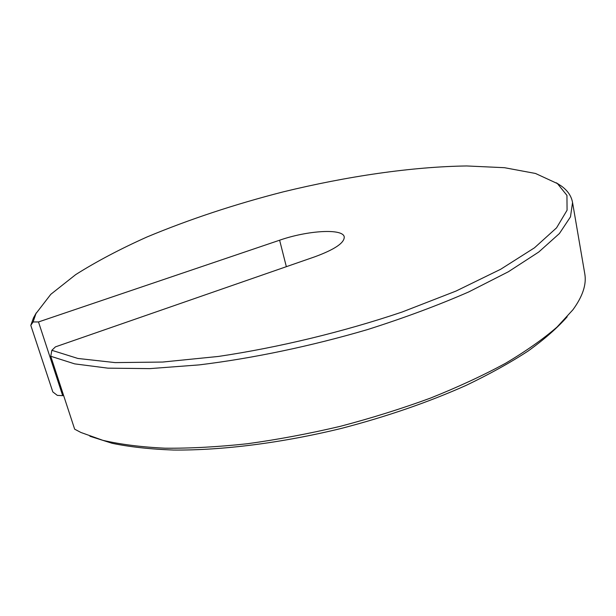 <?xml version="1.0" encoding="UTF-8"?>
<svg xmlns="http://www.w3.org/2000/svg" width="616" height="616" viewBox="0 0 616 616"><rect width="100%" height="100%" fill="white"/><g stroke="black" fill="none" stroke-linecap="round" stroke-linejoin="round"><path stroke-width="0.92" d="M567.19 316.77C557.465 327.812 544.529 339.17 528.397 350.843C510.464 362.57 489.705 374.081 466.127 385.385C428.451 402.202 386.956 416.516 341.641 428.343C281.751 442.989 222.045 450.473 173.604 450.042C150.381 449.203 129.922 446.962 112.22 443.32L89.905 436.251M556.348 182.806L561.561 186.171C567.752 190.729 571.417 196.173 572.549 202.502L570.478 216.878L559.42 233.518L538.761 252.021L508.369 271.756L468.761 291.915C438.161 305.282 404.466 317.825 367.675 329.529C311.219 346.13 252.445 358.412 199.091 364.903L149.827 368.622L107.908 368.16L74.675 363.871L50.751 356.264L74.659 429.175L80.904 432.471L102.818 440.309C120.513 444.413 141.256 447.047 165.057 448.202C190.421 448.417 217.887 446.931 247.455 443.736C277.847 439.547 308.778 433.749 340.255 426.341C371.525 418.102 401.586 408.693 430.43 398.113C458.088 387.041 483.113 375.444 505.49 363.325C526.056 351.105 543.243 339.016 557.041 327.058L572.895 309.802C582.697 296.365 586.663 284.384 584.792 273.866L584.723 273.435M38.492 321.952L279.618 240.209C307.623 230.43 342.966 228.236 344.228 236.875C344.552 242.812 334.781 249.441 314.907 256.764L55.432 346.87L51.852 350.304L77.878 358.458L115.1 362.601L162.601 362.054L218.38 356.448C278.54 347.516 343.228 331.893 402.063 312.043L455.932 291.099L500.692 269.254L534.48 247.809L556.541 227.866L567.074 210.218L566.943 195.38L557.426 183.583L535.489 173.466L504.496 167.698L466.743 165.958C411.858 166.736 347.108 176.284 283.075 191.899C234.611 204.327 189.258 219.358 146.993 236.983C120.159 249.01 96.389 261.554 75.699 274.613L50.812 294.309L35.936 313.606L33.11 321.945L38.492 321.952L62.693 395.672L57.327 395.38L52.822 391.93L30.8 325.34L33.503 317.825L36.321 312.828M62.693 395.672L63.571 395.357M30.8 325.34L33.11 321.945M51.852 350.304L50.751 356.264M279.618 240.209L286.348 266.682M572.549 202.502L584.792 273.866M35.936 313.606L33.503 317.825M557.426 183.583L561.561 186.171"/></g></svg>

